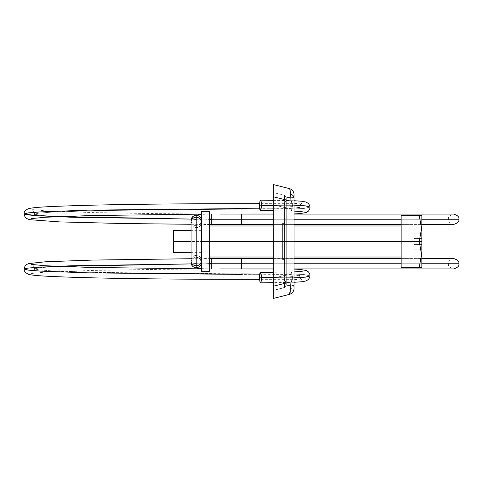 <?xml version="1.0" encoding="UTF-8"?>
<svg xmlns="http://www.w3.org/2000/svg" width="483" height="483" viewBox="0 0 483 483"><rect width="100%" height="100%" fill="white"/><g stroke="black" fill="none" stroke-linecap="round" stroke-linejoin="round"><path stroke-width="0.36" stroke-dasharray="2.42 1.81" d="M201.212 263.851L241.5 263.754C241.5 257.083 241.5 257.083 241.5 263.754C241.5 257.083 241.5 257.083 241.5 263.754C241.5 270.426 241.5 270.426 241.5 263.754C241.5 270.426 241.5 270.426 241.5 263.754L448.502 263.754L241.5 263.754L448.502 263.754L241.5 263.754L241.5 268.928L241.5 263.754L458.85 263.754L211.741 263.754L241.5 263.754L241.5 258.58L241.5 263.754L458.85 263.754L241.5 263.754C241.5 257.083 241.5 257.083 241.5 263.754C241.5 257.083 241.5 257.083 241.5 263.754L448.502 263.754L241.5 263.754C241.5 270.426 241.5 270.426 241.5 263.754C241.5 270.426 241.5 270.426 241.5 263.754L201.218 263.845M273.324 263.754L294.026 263.754L273.324 263.754M401.15 263.754L421.846 263.754L401.15 263.754M211.741 264.165A20.703 1.66 -0 0 1 191.045 262.511A5.174 5.156 180 0 1 196.219 257.348L196.219 255.435A5.174 5.156 180 0 1 201.393 260.675A5.174 5.156 0 0 0 196.219 255.435L196.219 257.348A5.174 5.156 180 0 1 201.393 262.511A10.348 0.827 180 0 0 209.67 263.32A10.348 0.827 -0 0 1 201.393 262.511A5.174 5.156 0 0 0 196.219 257.348A5.174 5.156 0 0 0 191.045 262.511A20.703 1.66 180 0 0 211.741 264.165L211.741 268.922M196.219 227.565A5.174 5.156 180 0 0 201.393 222.325A5.174 5.156 0 0 1 196.219 227.565L196.219 225.652A5.174 5.156 180 0 0 201.393 220.489A10.348 0.827 180 0 1 209.67 219.68A10.348 0.827 0 0 0 201.393 220.489A5.174 5.156 0 0 1 196.219 225.652A5.174 5.156 0 0 1 191.045 220.489A20.703 1.66 180 0 1 211.741 218.835A20.703 1.66 0 0 0 191.045 220.489A5.174 5.156 180 0 0 196.219 225.652L196.219 227.565A5.174 5.156 0 0 1 191.045 222.409A5.174 5.156 180 0 0 196.219 227.565L196.219 255.435L196.219 227.565M211.741 214.078L211.741 218.835M241.5 219.246C241.5 225.917 241.5 225.917 241.5 219.246C241.5 225.917 241.5 225.917 241.5 219.246L458.85 219.246L241.5 219.246C241.5 212.574 241.5 212.574 241.5 219.246C241.5 212.574 241.5 212.574 241.5 219.246L191.232 219.095L241.5 219.246C241.5 225.917 241.5 225.917 241.5 219.246C241.5 225.917 241.5 225.917 241.5 219.246L458.85 219.246L241.5 219.246C241.5 212.574 241.5 212.574 241.5 219.246C241.5 212.574 241.5 212.574 241.5 219.246L448.502 219.246L241.5 219.246L448.502 219.246L241.5 219.246L241.5 214.072L241.5 219.246M421.846 219.246L401.15 219.246L421.846 219.246M294.026 219.246L273.324 219.246L294.026 219.246M292.481 277.164L292.487 277.876L294.026 277.846L292.487 277.876L291.666 282.338L290.688 277.164L291.503 271.989L292.481 277.164L273.324 277.483L292.481 277.164L291.466 271.995L290.681 276.451L299.671 275.437L288.798 274.41L288.798 273.903L303.825 274.489L310.008 275.908L303.825 274.489L288.798 273.903L241.5 274.41M290.688 277.164L259.564 277.683L290.688 277.164L291.702 282.332L292.487 277.876M241.5 273.903L95.169 272.418L50.286 270.77L38.507 269.822L34.498 268.832L40.729 267.594L59.065 266.429L40.729 267.594L34.498 268.832L38.507 269.822L50.286 270.77L95.169 272.418L241.5 274.157L288.798 274.41L288.798 273.903M201.393 263.845L209.67 263.809L201.393 263.851M211.741 263.754L211.741 258.58L211.741 263.754M241.5 208.59L241.5 209.097L95.169 210.582L50.286 212.23L38.507 213.178L34.498 214.168L40.729 215.406L59.065 216.571L40.729 215.406L34.498 214.168L38.507 213.178L50.286 212.23L95.169 210.582L241.5 209.097L241.5 208.59L288.798 208.843L241.5 209.097M259.745 208.843L288.798 208.59L288.798 209.097L303.825 208.511L310.008 207.092L303.825 208.511L288.798 209.097L259.745 208.843M290.688 205.836L291.666 200.662L292.487 205.124L294.026 205.154L292.487 205.124L291.702 200.668L290.688 205.836L259.564 205.317L290.688 205.836L291.466 211.005L292.481 205.836L273.324 205.516L292.481 205.836L291.503 211.011L290.681 206.549L299.671 207.563L290.681 206.549M288.798 208.59L299.671 207.563L288.798 208.59L288.798 209.097M292.487 205.124L292.481 205.836M211.741 224.42L211.741 219.246L211.741 224.42M196.219 255.435A5.174 5.156 0 0 0 191.045 260.591A5.174 5.156 180 0 1 196.219 255.435M288.798 274.41L299.671 275.437L290.681 276.451M273.324 192.578L284.318 195.325L286.262 197.559L286.262 275.407L284.584 275.407L284.741 282.108L286.262 280.798L286.262 275.407L284.584 275.407L284.584 207.593L286.262 207.593L284.584 207.593L284.584 275.407L273.324 278.226L284.584 275.407L284.439 287.457L273.324 290.422L284.318 287.675L273.324 290.422L284.318 287.675L284.741 282.108L284.584 275.407L286.262 275.407L286.262 285.169L286.262 277.725L294.026 277.725L286.262 277.725L294.026 277.725L294.026 269.961L294.026 285.489L294.026 277.725L294.026 285.489L294.026 277.725L286.262 277.725L286.262 285.169L286.262 280.798L284.741 282.108L284.306 287.681L286.262 285.441L286.262 207.593L284.584 207.593L286.262 207.593L286.262 275.407L286.262 197.982L286.262 213.039L286.262 205.275L286.262 213.039L286.262 205.275L294.026 205.275L286.262 205.275L286.262 200.626L286.262 207.593L286.262 202.202L284.741 200.892L284.584 207.593L284.439 195.543L286.262 197.982L286.262 202.202L284.741 200.892L284.318 195.325L273.324 192.578L273.324 204.774L273.324 192.578L284.318 195.325L273.324 192.578L273.324 290.422L273.324 278.226L284.584 275.407L284.584 207.593L273.324 204.774L284.584 207.593L284.584 275.407L273.324 278.226L273.324 204.774L284.584 207.593L284.716 198.936L284.306 195.319C284.759 196.08 284.855 200.167 284.584 207.593L273.324 204.774L273.33 196.774L289.993 200.94L289.993 282.06L273.324 286.226L273.324 196.774L273.324 298.428L289.323 294.425C289.999 294.141 290.343 292.233 290.368 288.701A6.213 3.447 180 0 0 294.026 285.562L294.026 288.399A6.213 6.213 0 0 1 289.323 294.425L273.324 298.428M282.64 241.5L294.026 241.5L294.026 257.022L294.026 241.5L294.026 257.022L294.026 241.5L282.64 241.5L282.64 223.388L282.64 259.613L282.64 223.388L282.64 257.022L282.64 225.978L282.64 241.5L282.64 225.978L282.64 241.5L282.64 225.978L282.64 241.5L294.026 241.5L294.026 225.978L294.026 257.022L294.026 225.978L294.026 241.5L294.026 225.978L294.026 241.5L282.64 241.5M284.306 287.681L286.262 285.441M294.026 205.275L294.026 213.039L294.026 197.511L294.026 213.039L294.026 197.511L294.026 205.275L294.026 197.511L294.026 205.275L286.262 205.275L286.262 213.039L286.262 197.559L286.262 205.275L294.026 205.275M286.262 241.5L286.262 223.388L286.262 241.5M273.324 292.964L273.324 286.226L289.993 282.06L290.368 288.701C290.343 292.233 289.999 294.141 289.323 294.425A6.213 6.213 0 0 0 294.026 288.399L294.026 194.601A6.213 6.213 0 0 0 289.323 188.575L290.319 192.337L289.993 200.94L273.324 196.774L273.324 188.086L273.324 196.774M294.026 272.237L294.026 269.961L294.026 272.237M294.026 283.213L294.026 285.489L294.026 283.213M273.324 184.572L289.323 188.575L273.324 184.572L273.324 188.086M286.262 277.725L286.262 269.961L286.262 277.725M273.33 295.427L273.33 294.334M273.324 290.422L273.33 287.288M273.33 196.672L273.33 195.573M294.026 285.562A6.213 3.447 0 0 1 290.368 288.701L289.993 282.06L294.026 282.06L294.026 285.562M294.026 282.06L289.993 282.06L289.993 200.94L294.026 200.94L294.026 282.06M294.026 200.94L289.993 200.94C290.639 193.623 290.416 189.505 289.323 188.575A6.213 6.213 0 0 1 294.026 194.601L294.026 200.94M284.306 195.319L286.262 197.559M286.262 275.407L286.262 285.018L284.439 287.457C284.777 285.858 284.825 281.843 284.584 275.407L286.262 275.407M401.15 241.5L401.15 225.978L401.15 241.5L209.67 241.5L209.67 225.978L209.67 271.259L209.67 211.741L209.67 257.022L209.67 241.5L401.15 241.5L401.15 257.022L401.15 215.623L419.238 215.623L401.15 215.623L401.15 241.5L419.238 241.5L401.15 241.5L401.15 257.022L401.15 225.978L401.15 267.377L419.238 267.377L401.15 267.377L401.15 241.5M273.324 241.5L294.026 241.5L273.324 241.5M201.393 241.5L201.393 211.741L201.393 241.5L201.393 230.373L201.393 241.5L173.445 241.5L173.445 230.373L173.445 252.627L173.445 241.5L201.393 241.5L201.393 252.627L201.393 241.5L191.045 241.5L201.393 241.5L201.393 271.259L201.393 241.5M421.846 249.777L421.846 216.336L421.846 266.664L421.846 249.777L414.088 249.777L414.088 244.603L421.846 244.603L414.088 244.603L421.846 244.603L421.846 249.777L421.846 244.603L414.088 244.603L414.088 249.777L421.846 249.777L421.846 266.664L421.846 249.777L414.088 249.777L414.088 267.377L421.442 267.377L414.088 267.377L421.442 267.377L414.088 267.377L414.088 249.777L421.846 249.777M209.67 241.5L209.67 257.022L209.67 241.5M421.442 215.623L414.088 215.623L414.088 233.223L414.088 215.623L421.442 215.623L414.088 215.623L421.442 215.623L419.238 215.623L421.55 228.586L419.238 241.5L421.55 254.463L419.238 267.377L421.55 254.463L419.238 241.5L421.55 228.586L419.238 215.623L421.442 215.623L421.846 216.336L421.846 233.223L414.088 233.223L414.088 238.397L421.846 238.397L421.846 244.603L414.088 244.603L421.846 244.603L414.088 244.603L414.088 238.397L421.846 238.397L414.088 238.397L421.846 238.397L421.846 233.223L421.846 238.397L414.088 238.397L414.088 233.223L421.846 233.223L421.242 233.223L421.846 233.223L421.846 216.336M421.846 266.664L421.442 267.377M414.088 233.223L421.224 233.223L414.088 233.223L414.088 238.397L421.846 238.397L414.088 238.397L414.088 244.603L421.846 244.603L421.846 238.397L414.088 238.397L414.088 267.377L414.088 233.223M273.324 258.58L294.026 258.58M401.15 258.58L421.846 258.58M191.045 258.725L453.676 258.58C449.655 259.83 447.934 261.557 448.502 263.754C447.934 265.952 449.655 267.673 453.676 268.928L241.5 268.928M201.393 268.62L209.67 268.916L201.393 268.886M209.67 224.432L198.211 225.132C199.479 225.259 200.542 223.714 201.393 220.489L201.393 262.511C199.986 258.882 198.924 257.336 198.211 257.868L209.67 258.568M201.393 214.114L209.67 214.078L201.393 214.38M241.5 224.42L453.676 224.42C449.655 223.17 447.934 221.443 448.502 219.246C447.934 217.048 449.655 215.327 453.676 214.072L241.5 214.072M273.324 224.42L294.026 224.42M401.15 224.42L421.846 224.42M294.026 271.929L273.324 272.291M294.026 282.283L273.324 282.646M302.606 271.174C300.674 272.34 299.695 273.764 299.671 275.437C299.641 277.435 300.631 279.017 302.636 280.176C298.53 279.548 293.918 279.265 288.798 279.331L259.637 279.331M273.324 268.977L294.026 269.061M220.302 268.953L161.473 269.315L92.452 270.426L43.82 272.249L31.51 273.487M31.498 273.493C33.061 272.847 34.064 271.289 34.498 268.832C33.55 265.722 32.554 264.249 31.504 264.418M31.504 218.582C32.554 218.751 33.55 217.278 34.498 214.168C34.251 211.862 33.249 210.31 31.498 209.507L45.1 210.829L92.76 212.58L158.804 213.661L220.302 214.047M302.606 211.826C300.897 210.914 299.913 209.489 299.671 207.563C299.955 204.985 300.945 203.409 302.636 202.824C298.814 203.518 293.048 203.681 288.798 203.669L259.637 203.669M273.324 200.354L294.026 200.717M294.026 211.071L273.324 210.709M294.026 213.939L273.324 214.023M191.045 224.275L209.67 224.366M273.324 214.072L294.026 214.072M273.324 268.928L294.026 268.928M273.324 257.022L282.64 257.022M284.324 287.675L286.262 285.483L294.026 285.489M294.026 213.039L286.262 213.039M282.64 223.388L286.262 223.388M282.64 259.613L286.262 259.613M294.026 197.511L286.262 197.511M294.026 269.961L286.262 269.961M273.324 225.978L282.64 225.978M201.393 230.373L191.045 230.373M201.393 252.627L191.045 252.627"/><path stroke-width="0.72" d="M211.741 268.922L211.741 258.58L241.5 258.58L241.5 263.754L273.324 263.754L241.5 263.754L241.5 258.58L273.324 258.58M294.026 263.754L401.15 263.754L294.026 263.754M421.846 263.754L458.85 263.754L421.846 263.754M196.219 267.667A5.174 5.156 180 0 1 191.045 262.511A5.174 5.156 0 0 0 196.219 267.667A5.174 5.156 0 0 0 201.375 262.921A5.174 5.156 180 0 1 196.219 267.667L196.219 265.747A5.174 5.156 0 0 0 201.375 261.007A5.174 5.156 180 0 1 196.219 265.747L196.219 267.667M209.67 258.568L211.741 258.58L211.741 263.338A10.348 0.827 -0 0 1 209.67 263.32A10.348 0.827 180 0 0 211.741 263.338L211.741 263.754L241.5 263.754L211.741 263.754L211.741 268.928L211.741 264.165M201.393 262.511A5.174 5.156 180 0 1 201.375 262.921A5.174 5.156 0 0 0 201.393 262.511M201.375 221.993A5.174 5.156 180 0 0 196.219 217.253L196.219 265.747L196.219 217.253A5.174 5.156 0 0 1 201.375 221.993M211.741 218.835L211.741 219.662A10.348 0.827 0 0 0 209.67 219.68A10.348 0.827 180 0 1 211.741 219.662L211.741 214.078M201.393 214.38L194.275 215.581L192.494 216.849L191.045 220.489A5.174 5.156 0 0 1 196.219 215.333A5.174 5.156 0 0 1 201.393 220.489A5.174 5.156 180 0 0 196.219 215.333L196.219 217.253L196.219 215.333A5.174 5.156 180 0 0 191.045 220.489L191.045 222.409A5.174 5.156 0 0 1 196.219 217.253A5.174 5.156 180 0 0 191.045 222.409L191.045 260.591A5.174 5.156 0 0 0 196.219 265.747A5.174 5.156 180 0 1 191.045 260.591L191.045 262.511L191.92 265.421L193.496 266.99L195.295 267.799L201.393 268.62M294.026 214.072L453.676 214.072C457.691 215.327 459.418 217.048 458.85 219.246L421.846 219.246L458.85 219.246C459.418 221.443 457.691 223.17 453.676 224.42L421.846 224.42M401.15 219.246L294.026 219.246L401.15 219.246M273.324 219.246L241.5 219.246L241.5 224.42L241.5 214.072L241.5 219.246L273.324 219.246M259.564 277.683A5.174 0.9 89 0 1 259.564 276.97A5.174 0.9 89 0 1 260.349 272.515A5.174 0.9 89 0 1 261.363 277.683L273.324 277.483L261.363 277.683L261.158 281.341L260.548 282.857L259.884 281.341L259.564 277.683A5.174 0.9 -91 0 1 259.564 276.97L259.83 273.668L260.44 272.521L261.061 274.151L261.363 277.683A5.174 0.9 89 0 1 260.548 282.857A5.174 0.9 89 0 1 259.564 277.683M294.026 269.061L300.287 269.417L306.451 270.571L308.528 271.971L309.766 274.084L310.008 275.908L305.54 277.133L294.026 277.846L305.54 277.133L310.008 275.908L309.633 277.622L308.287 279.603L305.968 280.949L302.062 281.74L294.026 282.283M241.5 273.903L259.745 274.157L241.5 273.903M191.232 263.905L59.065 266.429L191.232 263.905L70.929 265.777L36.159 267.334L27.175 268.198L24.15 269.085L27.175 268.198L36.159 267.334L70.929 265.777L191.232 263.899M241.5 274.41L87.852 272.847L40.729 271.12L28.364 270.124L24.15 269.085L28.364 270.124L40.729 271.12L87.852 272.847L241.5 274.157M209.67 263.809L241.5 263.754L241.5 268.928L241.5 263.754L209.67 263.815M211.741 219.246L241.5 219.246L211.741 219.246M59.065 216.571L191.232 219.095L70.935 217.223L36.165 215.666L24.15 213.915L28.364 212.876L40.729 211.88L87.852 210.153L241.5 208.59L259.745 208.843L241.5 208.59L87.852 210.153L40.729 211.88L28.364 212.876L24.15 213.915L27.175 214.802L36.159 215.666L70.929 217.223L191.232 219.101L59.065 216.571M294.026 205.154L305.54 205.867L310.008 207.092L305.54 205.867L294.026 205.154M259.564 205.317A5.174 0.9 91 0 1 260.548 200.143A5.174 0.9 91 0 1 261.363 205.317L273.324 205.516L261.363 205.317L261.158 201.659L260.548 200.143L259.884 201.659L259.564 205.317A5.174 0.9 -89 0 0 259.564 206.03L259.83 209.332L260.44 210.479L261.061 208.849L261.363 205.317A5.174 0.9 91 0 1 260.349 210.485A5.174 0.9 91 0 1 259.564 206.03A5.174 0.9 91 0 1 259.564 205.317M211.741 219.662L211.741 224.42L211.741 219.662M289.323 188.575C289.999 188.859 290.343 190.767 290.368 194.299A6.213 3.447 0 0 1 294.026 197.438L294.026 194.601A6.213 6.213 0 0 0 289.323 188.575L273.324 184.572L273.324 186.021L273.324 184.572L289.323 188.575A6.213 6.213 0 0 1 294.026 194.601L294.026 288.399L294.026 282.06L289.993 282.06L289.993 200.94L273.324 196.774L273.324 286.226L289.993 282.06L273.324 286.226L273.324 186.021L273.324 196.774L289.993 200.94L290.368 194.299C290.343 190.767 289.999 188.859 289.323 188.575M273.324 298.428L289.323 294.425L273.324 298.428L273.324 286.226L273.33 295.427M273.33 287.288L273.342 290.422M273.33 188.666L273.324 184.572M273.33 294.334L273.324 292.964M289.323 294.425L290.319 290.663L289.993 282.06C290.639 289.377 290.416 293.495 289.323 294.425A6.213 6.213 0 0 0 294.026 288.399A6.213 6.213 0 0 1 289.323 294.425M273.33 195.573L273.324 192.578M273.33 287.427L273.324 286.636M289.993 282.06L294.026 282.06L294.026 200.94L289.993 200.94L289.993 282.06M294.026 197.438A6.213 3.447 180 0 0 290.368 194.299L289.993 200.94L294.026 200.94L294.026 197.438M209.67 241.5L273.324 241.5L209.67 241.5L209.67 211.741L209.67 241.5L201.393 241.5L209.67 241.5L209.67 271.259L209.67 241.5M294.026 241.5L401.15 241.5L294.026 241.5M201.393 211.741L201.393 241.5L201.393 211.741L209.67 211.741M173.445 230.373L173.445 241.5L191.045 241.5L173.445 241.5L173.445 230.373L191.045 230.373M419.238 241.5L421.55 254.414L419.238 267.377L421.442 267.377L421.846 266.664L421.846 241.5L419.238 241.5L421.846 241.5L421.846 216.336L421.442 215.623L419.238 215.623L421.55 228.537L419.238 241.5L401.15 241.5L401.15 267.377L419.238 267.377L421.55 254.414L419.238 241.5L421.55 228.537L419.238 215.623L401.15 215.623L401.15 241.5L419.238 241.5M173.445 252.627L173.445 241.5L173.445 252.627L191.045 252.627M201.393 271.259L201.393 241.5L201.393 271.259L209.67 271.259M401.15 215.623L421.442 215.623L421.846 216.336L421.846 266.664L421.442 267.377L401.15 267.377L401.15 215.623M294.026 258.58L401.15 258.58M421.846 258.58L453.676 258.58C457.691 259.83 459.418 261.557 458.85 263.754C459.418 265.952 457.691 267.673 453.676 268.928L294.026 268.928M273.324 268.977L220.302 268.953M220.302 214.047L273.324 214.023M209.67 224.366L273.324 224.42M294.026 224.42L401.15 224.42M273.324 272.291L260.391 272.509M259.637 279.331L241.5 279.331C183.788 279.307 134.087 278.812 92.392 277.828C51.101 276.735 33.279 275.787 28.509 274.32C25.345 272.823 23.89 271.078 24.15 269.085L24.947 266.163L26.203 264.75L28.491 263.597L45.686 261.768L92.205 260.083L191.045 258.725M191.045 224.275L123.527 223.544L59.506 221.896L29.554 219.68L26.366 218.376L24.959 216.861L24.15 213.915C23.896 212.019 25.225 210.316 28.135 208.807C33.182 207.135 51.186 206.319 90.412 205.221C132.366 204.206 182.731 203.693 241.5 203.669L259.637 203.669M294.026 200.717L302.328 201.29L305.968 202.051L308.287 203.397L309.633 205.378L310.008 207.092L309.766 208.916L308.528 211.029L306.451 212.429L300.287 213.583L294.026 213.939M260.548 200.143L273.324 200.354M273.324 210.709L260.391 210.491M294.026 211.071L302.606 211.826M31.504 218.582L45.233 217.253L90.653 215.563L201.393 214.114M241.5 214.072L273.324 214.072M241.5 224.42L209.67 224.432M241.5 268.928L273.324 268.928M31.504 264.418L45.233 265.747L90.653 267.437L201.393 268.886M302.606 271.174L294.026 271.929M260.548 282.857L273.324 282.646M401.15 225.978L294.026 225.978M273.324 225.978L209.67 225.978M401.15 257.022L294.026 257.022M273.324 257.022L209.67 257.022"/></g></svg>
